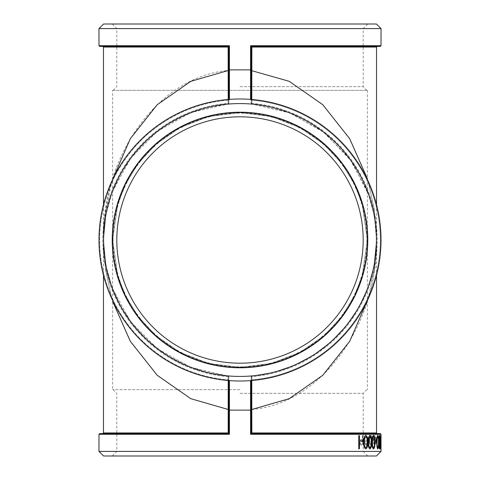 <?xml version="1.0" encoding="UTF-8"?>
<svg xmlns="http://www.w3.org/2000/svg" width="480" height="480" viewBox="0 0 480 480"><rect width="100%" height="100%" fill="white"/><g stroke="black" fill="none" stroke-linecap="round" stroke-linejoin="round"><path stroke-width="0.36" stroke-dasharray="2.4 1.8" d="M98.982 451.41L381.018 451.41M380.766 438.804L380.91 448.992L381.006 438.822L380.904 435.3L380.652 438.804L380.796 448.992L380.652 438.804M379.908 448.662L379.908 443.7L380.616 448.662L379.992 442.812L380.652 435.63L379.878 442.812L380.508 448.662L379.794 443.7L379.794 448.662M379.752 448.662L379.752 435.63L379.908 441.918L380.652 435.63M375.954 443.748L376.296 440.364C376.242 437.352 375.798 435.714 374.952 435.462C374.052 435.714 373.548 437.346 373.44 440.364L373.854 443.742L374.952 445.32L375.954 443.748L376.188 440.364C376.134 437.346 375.69 435.714 374.844 435.462C373.944 435.714 373.44 437.346 373.332 440.364L373.746 443.742L374.844 445.32L375.846 443.748M372.444 442.482L371.214 444.15C370.308 444.03 369.792 442.782 369.666 440.418C369.792 438.024 370.308 436.764 371.22 436.632L372.444 438.306L372.774 437.664L371.208 435.462C370.032 435.63 369.366 437.25 369.204 440.316C369.366 443.466 370.044 445.134 371.244 445.32L372.774 443.088L372.336 442.482L371.112 444.15C370.206 444.03 369.69 442.782 369.564 440.418C369.69 438.024 370.206 436.764 371.112 436.632L372.336 438.306L372.672 437.664L371.106 435.462C369.93 435.63 369.264 437.25 369.102 440.316C369.264 443.466 369.942 445.134 371.142 445.32L372.672 443.088L372.336 442.482M368.178 438.09L366.282 435.462C364.932 435.72 364.2 437.352 364.08 440.364L364.596 443.544L366.294 445.32L367.956 443.448L368.388 440.142L367.854 443.448L366.198 445.32L364.5 443.544L363.984 440.364C364.104 437.352 364.836 435.72 366.186 435.462L368.178 438.09L367.644 438.636L368.076 438.09M367.74 438.636L366.216 436.632C365.25 436.818 364.722 437.988 364.632 440.142L368.388 440.142M359.274 448.992L359.274 443.352L361.17 445.32C362.49 444.906 363.084 443.298 362.952 440.496L362.952 435.63L362.856 440.496C362.988 443.292 362.394 444.9 361.074 445.32L359.184 443.352L359.274 448.992L358.554 448.992L359.184 448.992M358.65 448.992L358.65 435.63L359.274 435.63L359.37 441.63L361.062 444.15L362.31 442.278L362.376 435.63L362.952 435.63M102.792 433.614L228.138 433.614L228.192 376.026L228.144 379.896L228.81 379.842L228.81 376.698L228.81 432.948L229.428 434.286L228.144 433.62L228.81 432.984L228.858 380.196M368.034 299.1L374.394 270.018L376.536 240L374.73 217.92L369.396 196.416L351.54 161.262L324.39 132.66L290.19 113.022L251.808 103.974L251.862 100.158A140.346 140.346 0 0 1 380.346 240A140.346 140.346 0 0 1 251.862 379.842L251.19 379.842L250.572 380.616A141.018 141.018 0 0 1 229.428 380.616A141.018 141.018 0 0 0 380.838 247.05A141.018 141.018 0 0 0 243.528 99.03A141.018 141.018 0 0 0 98.982 240A141.018 141.018 0 0 0 229.428 380.616L228.144 379.896L229.428 380.616A0.672 0.672 0 0 1 228.81 379.95A0.672 0.672 0 0 0 229.428 380.616A141.018 141.018 0 0 0 250.572 380.616L251.142 380.196M228.144 379.896L228.81 379.95L228.81 380.568M228.222 99.48L228.192 103.974A136.536 136.536 0 0 0 103.464 240A136.536 136.536 0 0 0 228.192 376.026L190.866 367.392L157.41 348.732L130.464 321.498L112.128 287.868L105.654 264.318L103.464 240L105.612 270.018L111.966 299.094L105.606 270.018L103.464 240L106.002 213.774L111.96 192.588L121.242 172.632L133.608 154.422L148.74 138.438L166.242 125.1L185.664 114.738L206.49 107.634L228.192 103.974A136.536 136.536 0 0 0 103.464 240A136.536 136.536 0 0 0 228.192 376.026L228.81 376.698L228.138 376.698L228.192 376.026A136.536 136.536 0 0 1 103.464 240A136.536 136.536 0 0 1 228.192 103.974L228.138 103.302L228.192 103.974L190.866 112.608L157.41 131.268L130.464 158.502L112.128 192.132L105.654 215.682L103.464 240L106.05 266.478L112.038 287.622L121.332 307.536L133.704 325.698L148.836 341.646L166.32 354.954L185.718 365.286L206.526 372.372L228.192 376.026L228.81 376.698A0.672 0.672 0 0 0 228.192 376.026A0.672 0.672 0 0 1 228.81 376.698L228.81 379.842L228.138 379.842A140.346 140.346 0 0 1 99.654 240A140.346 140.346 0 0 1 228.138 100.158L228.81 100.05L228.81 103.302L228.858 99.804M112.638 301.314L131.106 342.624L157.986 376.008L191.208 398.88L228.81 409.476L228.81 432.948A0.672 0.672 0 0 1 228.138 433.614L228.81 432.948L228.138 433.614L116.808 433.614L228.138 433.614L228.81 432.948A0.672 0.672 0 0 1 228.138 433.614L228.618 433.41M251.196 433.032L251.856 433.62L363.192 433.614L251.862 433.614L251.19 432.948L251.19 376.698L251.862 376.698L251.862 379.842L251.862 376.698A137.208 137.208 0 0 0 377.208 240A137.208 137.208 0 0 0 251.862 103.302L251.808 103.974A136.536 136.536 0 0 1 376.536 240A136.536 136.536 0 0 1 251.808 376.026L251.862 376.698L251.808 376.026L251.19 376.698A0.672 0.672 0 0 1 251.808 376.026L251.862 433.614L251.19 432.948A0.672 0.672 0 0 0 251.862 433.614L251.688 433.596M250.992 380.424L251.856 379.896L251.19 379.95L251.19 432.948L250.572 434.286L250.572 380.616A141.018 141.018 0 0 0 381.018 240A141.018 141.018 0 0 0 250.572 99.384A141.018 141.018 0 0 1 381.018 240A141.018 141.018 0 0 1 250.572 380.616L251.19 379.95L250.572 380.616A0.672 0.672 0 0 0 251.19 379.95A0.672 0.672 0 0 1 250.572 380.616A141.018 141.018 0 0 0 381.018 240A141.018 141.018 0 0 0 250.572 99.384L251.142 99.804M377.208 433.614L251.862 433.614L250.572 434.286L381.018 434.286M251.778 380.52L251.808 376.026L251.19 376.698L251.19 380.568L251.19 379.842L251.862 379.842A140.346 140.346 0 0 0 380.346 240A140.346 140.346 0 0 0 251.862 100.158L251.19 100.158L250.572 99.384A0.672 0.672 0 0 1 251.19 100.05L250.572 99.384A141.018 141.018 0 0 0 229.428 99.384A0.672 0.672 0 0 0 228.81 100.05L229.428 99.384A141.018 141.018 0 0 1 250.572 99.384A141.018 141.018 0 0 0 229.428 99.384L228.144 100.104L229.428 99.384A141.018 141.018 0 0 0 98.982 240A141.018 141.018 0 0 0 229.428 380.616A141.018 141.018 0 0 1 98.982 240A141.018 141.018 0 0 1 229.428 99.384A141.018 141.018 0 0 0 98.982 240A141.018 141.018 0 0 0 229.428 380.616A0.672 0.672 0 0 1 228.81 379.95A0.672 0.672 0 0 0 229.428 380.616L229.428 434.286L98.982 434.286M251.388 46.578A0.672 0.672 0 0 1 251.862 46.386L251.808 103.974L251.19 103.302A0.672 0.672 0 0 0 251.808 103.974A136.536 136.536 0 0 1 376.536 240A136.536 136.536 0 0 1 251.808 376.026A136.536 136.536 0 0 0 376.536 240A136.536 136.536 0 0 0 251.808 103.974L289.134 112.608L322.59 131.268L349.536 158.502L367.872 192.132L374.346 215.682L376.536 240L373.95 266.478L367.962 287.622L358.668 307.536L346.296 325.698L331.164 341.646L313.68 354.954L294.282 365.286L273.474 372.372L251.808 376.026L273.474 372.372L294.282 365.286L313.68 354.954L331.164 341.646L346.296 325.698L358.668 307.536L367.962 287.622L373.95 266.478L376.536 240C378.084 325.56 320.352 403.998 251.808 409.476L251.19 409.476L251.19 410.112L228.81 410.112M251.856 100.104L250.572 99.384A141.018 141.018 0 0 1 381.018 240A141.018 141.018 0 0 1 250.572 380.616A0.672 0.672 0 0 0 251.19 379.95A0.672 0.672 0 0 1 250.572 380.616L250.572 380.616M228.81 409.476L228.81 376.698L228.192 376.026L228.222 380.52M251.808 376.026A0.672 0.672 0 0 0 251.19 376.698L251.808 376.026M251.862 433.614L251.19 432.948L251.862 433.614A0.672 0.672 0 0 1 251.19 432.948L376.536 432.948M377.208 46.386L251.862 46.386L251.19 47.052L251.19 103.302L251.19 47.052L250.572 45.714L251.856 46.38L363.192 46.386L251.496 46.5L251.19 47.016L251.19 100.05A0.672 0.672 0 0 0 250.572 99.384A0.672 0.672 0 0 1 251.19 100.05L251.19 99.432M229.008 99.576L229.428 99.384A141.018 141.018 0 0 1 250.572 99.384A0.672 0.672 0 0 1 251.19 100.05L251.862 100.158L251.862 103.302L251.19 103.302L251.808 103.974A0.672 0.672 0 0 1 251.19 103.302L251.808 103.974L251.778 99.48M376.536 204.75L376.536 240L374.388 209.982L368.034 180.906L374.388 209.982L376.536 240L376.536 275.25M251.19 70.524L288.792 81.12L322.014 103.992L348.888 137.382L367.362 178.68M228.144 100.104L228.81 100.05A0.672 0.672 0 0 1 229.428 99.384A0.672 0.672 0 0 0 228.81 100.05L228.81 47.052A0.672 0.672 0 0 0 228.138 46.386L228.81 47.052L228.81 70.524L228.81 47.052L228.138 46.386A0.672 0.672 0 0 1 228.81 47.052L228.138 46.386L116.808 46.386L228.138 46.386L229.428 45.714L228.81 47.052L228.312 46.404M228.81 100.05L228.81 100.05A0.672 0.672 0 0 1 229.428 99.384L229.428 69.888L250.572 69.888L250.572 45.714L381.018 45.714M111.966 180.906L105.606 209.982L103.464 240C101.928 154.44 159.642 76.002 228.192 70.524L228.81 70.524L228.81 103.302L228.192 103.974L228.81 103.302A0.672 0.672 0 0 1 228.192 103.974A0.672 0.672 0 0 0 228.81 103.302L228.81 100.158L228.138 100.158L228.138 103.302A137.208 137.208 0 0 0 102.792 240A137.208 137.208 0 0 0 228.138 376.698L228.81 376.698M228.81 103.302L228.138 103.302L228.138 100.158A140.346 140.346 0 0 0 99.654 240A140.346 140.346 0 0 0 228.138 379.842L228.138 376.698A137.208 137.208 0 0 1 102.792 240A137.208 137.208 0 0 1 228.138 103.302L228.81 103.302L228.192 103.974L228.138 46.386L228.804 46.968M98.982 28.59L381.018 28.59M376.536 47.052L251.19 47.052A0.672 0.672 0 0 1 251.862 46.386L251.19 47.052L251.862 46.386L251.382 46.59M240 451.41L363.192 451.41L240 451.41M240 456L367.776 456L240 456M240 393.324L363.192 393.324L240 393.324M103.572 456L376.428 456M240 363.192A123.192 123.192 0 0 0 346.686 178.404A123.192 123.192 0 0 0 133.314 178.404A123.192 123.192 0 0 0 240 363.192A123.192 123.192 0 0 0 363.192 240A123.192 123.192 0 0 0 240 116.808A123.192 123.192 0 0 0 116.808 240A123.192 123.192 0 0 0 240 363.192A123.192 123.192 0 0 1 133.314 178.404A123.192 123.192 0 0 1 346.686 178.404A123.192 123.192 0 0 1 240 363.192M240 28.59L363.192 28.59L240 28.59M240 24L367.776 24L240 24M240 86.676L363.192 86.676L240 86.676M103.572 24L376.428 24M240 112.224A127.776 127.776 0 0 1 350.658 303.888A127.776 127.776 0 0 1 129.342 303.888A127.776 127.776 0 0 1 240 112.224M103.572 240A136.428 136.428 0 0 0 308.214 358.152A136.428 136.428 0 0 0 308.214 121.848A136.428 136.428 0 0 0 103.572 240M240 389.658L112.638 389.658L240 389.658M240 366.858A126.858 126.858 0 0 0 349.866 176.568A126.858 126.858 0 0 0 130.134 176.568A126.858 126.858 0 0 0 240 366.858A126.858 126.858 0 0 1 130.134 176.568A126.858 126.858 0 0 1 349.866 176.568A126.858 126.858 0 0 1 240 366.858M112.638 90.342L367.362 90.342L112.638 90.342L112.638 240A127.362 127.362 0 0 0 303.678 350.298A127.362 127.362 0 0 0 303.678 129.702A127.362 127.362 0 0 0 112.638 240A127.362 127.362 0 0 0 303.678 350.298A127.362 127.362 0 0 0 303.678 129.702A127.362 127.362 0 0 0 112.638 240L117.732 204.336L125.52 184.188L138.108 163.584L156.258 144.042L180.066 127.62L208.65 116.556L240 112.638L271.35 116.556L299.934 127.62L323.742 144.042L341.892 163.584L354.48 184.188L362.268 204.336L367.362 240L362.268 275.664L354.48 295.812L341.892 316.416L323.742 335.958L299.934 352.38L271.35 363.444L240 367.362L208.65 363.444L180.066 352.38L156.258 335.958L138.108 316.416L125.52 295.812L117.732 275.664L112.638 240L117.732 275.664L125.52 295.812L138.108 316.416L156.258 335.958L180.066 352.38L208.65 363.444L240 367.362L271.35 363.444L299.934 352.38L323.742 335.958L341.892 316.416L354.48 295.812L362.268 275.664L367.362 240L362.268 204.336L354.48 184.188L341.892 163.584L323.742 144.042L299.934 127.62L271.35 116.556L240 112.638L208.65 116.556L180.066 127.62L156.258 144.042L138.108 163.584L125.52 184.188L117.732 204.336L112.638 240L112.638 389.658M362.376 435.63L362.856 435.63M362.28 435.63L362.208 442.278L360.966 444.15L359.28 441.63L359.274 435.63M358.65 435.63L359.184 435.63M358.554 435.63L358.554 448.992M364.632 440.142L368.286 440.142M364.53 440.142C364.626 437.988 365.154 436.818 366.12 436.632L367.644 438.636M367.8 441.312L366.222 444.15L365.112 443.256L364.59 441.312L367.902 441.312L366.324 444.15L365.214 443.256L364.686 441.312L367.902 441.312M374.844 444.15C374.16 443.922 373.782 442.662 373.704 440.358C373.782 438.06 374.16 436.824 374.844 436.632C375.492 436.824 375.84 438.066 375.882 440.358C375.84 442.656 375.492 443.922 374.844 444.15L374.952 444.15C374.268 443.922 373.89 442.662 373.812 440.358C373.89 438.06 374.268 436.824 374.952 436.632C375.6 436.824 375.948 438.066 375.99 440.358C375.948 442.656 375.6 443.922 374.952 444.15M380.304 435.63L380.406 438.636L380.544 435.63M380.424 435.63L379.794 441.918L379.908 435.63M379.644 435.63L379.644 448.662M380.94 441.312L380.94 439.974M381.018 441.312L380.904 439.974L380.826 441.312M380.412 448.992L380.412 439.974M380.154 439.974L380.154 438.636M380.412 438.636L380.904 438.636M380.748 439.974L380.406 445.632M380.412 447.492L380.436 448.992M379.59 448.992L379.482 448.992C378.972 448.152 378.738 445.866 378.774 442.14C378.738 438.426 378.972 436.146 379.482 435.3L379.536 435.312M379.476 447.66L379.896 442.146L379.476 436.632M377.82 448.992L377.712 448.992C376.974 448.152 376.632 445.866 376.692 442.14C376.632 438.426 376.974 436.146 377.712 435.3L377.766 435.306M377.7 447.66C378.216 446.88 378.426 445.038 378.348 442.146C378.426 439.248 378.21 437.412 377.7 436.632M375.168 441.312L375.168 439.974M376.512 439.974L375.06 439.974M376.512 441.312L375.06 441.312M373.542 448.992L373.434 448.992C372.336 448.152 371.832 445.866 371.922 442.14C371.832 438.426 372.336 436.146 373.434 435.3L373.488 435.3M373.422 447.66C374.208 446.88 374.544 445.038 374.424 442.146C374.544 439.248 374.208 437.412 373.422 436.632M369.99 448.992L369.882 448.992C368.562 448.152 367.962 445.866 368.076 442.14C367.962 438.426 368.562 436.146 369.882 435.3L369.936 435.3M369.87 447.66C370.824 446.88 371.226 445.038 371.088 442.146C371.226 439.248 370.824 437.412 369.87 436.632M365.778 448.992L365.676 448.992C364.146 448.152 363.444 445.866 363.582 442.14C363.444 438.426 364.146 436.146 365.676 435.3L365.724 435.3M365.658 447.66C366.774 446.88 367.254 445.038 367.086 442.146C367.254 439.248 366.774 437.412 365.658 436.632M360.594 441.312L360.594 439.974M363.114 439.974L360.498 439.974M363.114 441.312L360.498 441.312M358.83 448.662L358.83 435.63M359.454 435.63L358.734 435.63M359.454 448.662L358.734 448.662M228.81 432.948L103.464 432.948M251.19 103.302L251.862 103.302A137.208 137.208 0 0 1 377.208 240A137.208 137.208 0 0 1 251.862 376.698L251.19 376.698M228.81 47.052L103.464 47.052M98.982 45.714L229.428 45.714L229.428 69.888L228.81 69.888M250.572 99.384L250.572 69.888L251.19 69.888M106.05 266.478L103.464 240L103.464 275.25M369.396 196.416C374.154 210.708 376.536 225.24 376.536 240L373.95 266.478L376.536 240C376.542 223.74 373.656 207.786 367.872 192.132M112.128 287.868C106.344 272.214 103.458 256.26 103.464 240L106.002 213.774M103.464 204.75L103.464 240C103.458 223.74 106.344 207.786 112.128 192.132M113.142 389.658L116.808 393.324L116.808 451.41L112.224 456M366.858 389.658L363.192 393.324L363.192 451.41L367.776 456M366.858 90.342L363.192 86.676L363.192 28.59L367.776 24M113.142 90.342L116.808 86.676L116.808 28.59L112.224 24M367.362 90.342L367.362 389.658"/><path stroke-width="0.72" d="M376.536 275.25L376.536 432.948L377.208 433.614L363.192 433.614L380.346 433.614L251.862 433.614L251.19 432.948L251.19 410.112L251.19 432.948L250.572 434.286L381.018 434.286L381.018 451.41L98.982 451.41L98.982 434.286L229.428 434.286L228.81 432.948L228.138 433.614L99.654 433.614L116.808 433.614L102.792 433.614L103.464 432.948L228.192 432.948L228.138 433.614L229.428 434.286L229.428 380.616L228.144 379.896M358.83 448.662L358.83 435.63L359.454 435.63L359.454 448.662L358.83 448.662M360.594 441.312L360.594 439.974L363.114 439.974L363.114 441.312L360.594 441.312M365.778 448.992C364.242 448.152 363.546 445.866 363.678 442.14C363.546 438.426 364.242 436.14 365.778 435.3C367.23 436.152 367.866 438.432 367.686 442.14C367.866 445.842 367.23 448.128 365.778 448.992M369.99 448.992C368.67 448.152 368.064 445.866 368.178 442.14C368.064 438.426 368.67 436.14 369.99 435.3C371.226 436.152 371.766 438.432 371.616 442.14C371.772 445.842 371.232 448.128 369.99 448.992M373.542 448.992C372.438 448.152 371.934 445.866 372.03 442.14C371.934 438.426 372.438 436.14 373.542 435.3C374.562 436.152 375.006 438.432 374.88 442.14C375.012 445.842 374.562 448.128 373.542 448.992M375.168 441.312L375.168 439.974L376.512 439.974L376.512 441.312L375.168 441.312M377.82 448.992C377.082 448.152 376.74 445.866 376.8 442.14C376.74 438.426 377.082 436.14 377.82 435.3C378.48 436.152 378.762 438.432 378.678 442.14C378.768 445.842 378.48 448.128 377.82 448.992M379.59 448.992C379.086 448.152 378.846 445.866 378.882 442.14C378.846 438.426 379.086 436.14 379.59 435.3C380.022 436.152 380.202 438.432 380.142 442.14C380.208 445.842 380.022 448.128 379.59 448.992M380.52 438.636L380.904 438.636L380.436 448.992L380.412 438.636M381.018 441.312L381.018 439.974M112.638 301.314L130.254 341.19L157.224 375.294L190.758 398.67L228.192 409.476L228.192 432.948L228.81 432.948L228.138 433.614L228.618 433.41M250.572 380.616A141.018 141.018 0 0 0 380.838 232.95A141.018 141.018 0 0 0 236.472 99.03A141.018 141.018 0 0 0 98.982 240A141.018 141.018 0 0 0 250.572 380.616L250.572 434.286L251.856 433.62L251.808 409.476L289.236 398.67L322.77 375.294L349.752 341.202L368.034 299.1M228.144 433.62L228.81 432.948L228.81 410.112L251.19 410.112L251.19 380.568L251.19 409.476L251.808 409.476L251.778 380.52M228.222 380.52L228.192 409.476L228.81 409.476M229.086 380.496L229.428 380.616M228.144 100.104L229.428 99.384L228.81 100.05M228.81 380.568L228.81 410.112M251.688 433.596L251.19 432.948L376.536 432.948M251.778 99.48L251.862 46.386L251.19 47.052A0.672 0.672 0 0 1 251.388 46.578M381.018 28.59L98.982 28.59L103.572 24L376.428 24L381.018 28.59L381.018 45.714L250.572 45.714L251.856 46.38L251.19 47.052L251.862 46.386L251.382 46.59M229.428 99.384L229.428 69.888L250.572 69.888L250.572 45.714L251.19 47.052L251.19 69.888L250.572 69.888L250.572 99.384L251.856 100.104M250.914 99.504L250.572 99.384M251.862 46.386L380.346 46.386L363.192 46.386L377.208 46.386L376.536 47.052L376.536 204.75M367.362 178.68L349.746 138.81L322.776 104.706L289.242 81.33L251.19 70.524M251.19 99.432L251.19 69.888M228.804 46.968L228.144 46.38L99.654 46.386L228.138 46.386L228.81 47.052L229.428 45.714L228.144 46.38L228.222 99.48M228.762 46.806L228.81 99.432L228.81 70.524L228.192 70.524L190.764 81.33L157.23 104.706L130.248 138.798L111.966 180.906M381.018 451.41L376.428 456L103.572 456L98.982 451.41M240 363.192A123.192 123.192 0 0 1 133.314 178.404A123.192 123.192 0 0 1 346.686 178.404A123.192 123.192 0 0 1 240 363.192M240 367.776A127.776 127.776 0 0 0 350.658 176.112A127.776 127.776 0 0 0 129.342 176.112A127.776 127.776 0 0 0 240 367.776M103.572 240A136.428 136.428 0 0 0 308.214 358.152A136.428 136.428 0 0 0 308.214 121.848A136.428 136.428 0 0 0 103.572 240M380.79 438.636L380.748 439.974M380.406 445.632L380.412 447.492M380.52 445.632L380.79 439.974L380.52 445.632M379.482 435.3C379.908 436.158 380.094 438.438 380.034 442.14C380.094 445.842 379.908 448.128 379.482 448.992M379.584 436.632L378.972 442.146L379.584 447.66L380.01 442.146L379.584 436.632L379.08 442.146L379.584 447.66M377.712 435.3C378.372 436.158 378.654 438.438 378.564 442.14C378.654 445.842 378.372 448.128 377.712 448.992M377.814 436.632L377.082 438.87L376.968 442.146C376.908 445.032 377.154 446.868 377.7 447.66L377.814 447.66C378.324 446.88 378.54 445.038 378.456 442.146C378.54 439.248 378.324 437.412 377.814 436.632L377.19 438.87L377.076 442.146C377.022 445.032 377.262 446.868 377.814 447.66M376.398 439.974L376.398 441.312M373.434 435.3C374.454 436.158 374.898 438.438 374.772 442.14C374.904 445.842 374.46 448.128 373.434 448.992M373.53 436.632L372.498 438.87L372.33 442.146C372.24 445.032 372.606 446.868 373.422 447.66L373.53 447.66C374.316 446.88 374.652 445.038 374.532 442.146C374.652 439.248 374.316 437.412 373.53 436.632L372.606 438.87L372.438 442.146C372.348 445.032 372.708 446.868 373.53 447.66M369.882 435.3C371.124 436.158 371.664 438.438 371.508 442.14C371.67 445.842 371.124 448.128 369.882 448.992M369.972 436.632L368.76 438.87L368.562 442.146C368.448 445.032 368.886 446.868 369.87 447.66L369.972 447.66C370.926 446.88 371.334 445.038 371.19 442.146C371.334 439.248 370.926 437.412 369.972 436.632L368.862 438.87L368.664 442.146C368.55 445.032 368.988 446.868 369.972 447.66M365.676 435.3C367.128 436.158 367.764 438.438 367.584 442.14C367.77 445.842 367.134 448.128 365.676 448.992M365.76 436.632L364.374 438.87L364.14 442.146C364.014 445.032 364.518 446.868 365.658 447.66L365.76 447.66C366.876 446.88 367.35 445.038 367.188 442.146C367.35 439.248 366.876 437.412 365.76 436.632L364.47 438.87L364.236 442.146C364.11 445.032 364.62 446.868 365.76 447.66M363.018 439.974L363.018 441.312M359.358 435.63L359.358 448.662M376.536 47.052L251.19 47.052M228.81 47.052L103.464 47.052L103.464 204.75M228.81 69.888L229.428 69.888L229.428 45.714L98.982 45.714L99.654 46.386M103.464 275.25L103.464 432.948M98.982 434.286L99.654 433.614M381.018 434.286L380.346 433.614M103.464 47.052L102.792 46.386M98.982 28.59L98.982 45.714M381.018 45.714L380.346 46.386"/></g></svg>
